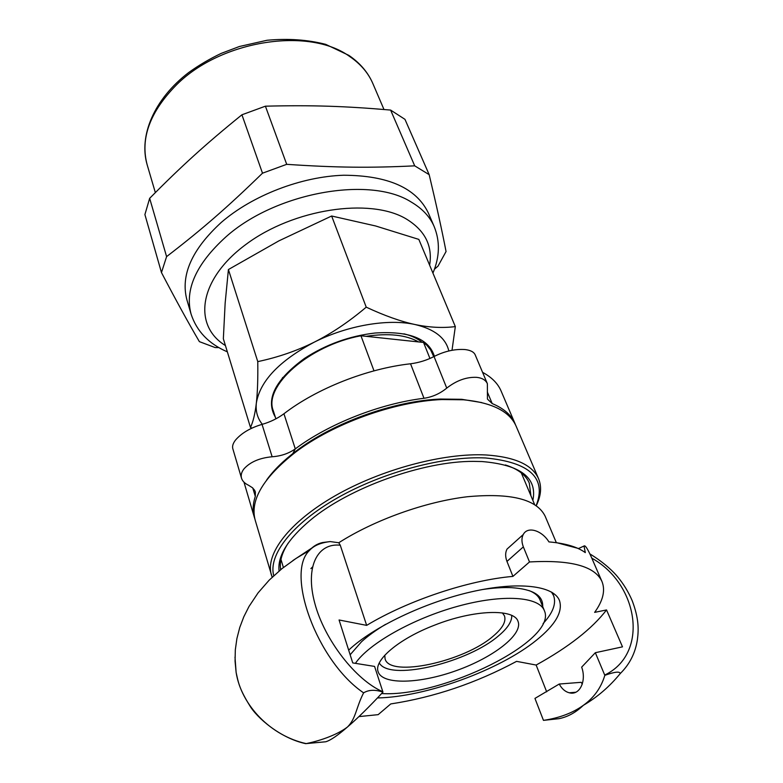 <?xml version="1.0" encoding="UTF-8"?>
<svg xmlns="http://www.w3.org/2000/svg" width="783" height="783" viewBox="0 0 783 783"><rect width="100%" height="100%" fill="white"/><g stroke="black" fill="none" stroke-linecap="round" stroke-linejoin="round"><path stroke-width="1.17" d="M529.504 561.959L512.924 576.396L506.963 561.421L523.347 546.877L529.504 561.959C570.778 559.639 594.933 566.158 601.961 581.495C605.523 590.372 603.076 600.669 594.64 612.375L606.541 609.937L622.495 646.846L595.334 652.709L581.661 667.136C586.643 680.564 579.958 695.842 569.251 692.779C565.16 691.722 561.822 688.815 559.228 684.039L581.221 682.316L582.278 684.136M382.956 692.103L374.568 666.411L352.741 662.917L339.068 619.979L366.659 625.372L340.272 545.222L338.775 542.746L330.211 541.582L322.635 542.531C317.477 543.637 313.112 546.25 309.549 550.38C285.012 572.911 316.968 661.312 363.615 692.857C368.724 689.735 375.165 689.48 382.956 692.103C369.175 706.902 357.342 718.54 347.476 726.996C337.737 735.452 330.495 740.375 325.767 741.765L306.163 743.605C270.889 735.834 241.36 705.552 236.123 672.421L234.998 657.113M546.681 691.829L536.149 665.051L516.574 661.361C476.123 683.06 434.183 697.252 390.746 703.937L378.16 714.654L358.908 716.602M606.541 609.937C592.065 628.769 568.605 647.14 536.149 665.051M559.228 684.039L534.946 698.407L543.461 720.37C559.444 717.972 572.735 712.961 583.335 705.336C593.935 697.751 601.099 687.748 604.828 675.337C614.714 671.804 619.852 671.207 620.244 673.566C609.556 686.632 597.253 697.222 583.335 705.336C575.867 712.471 567.734 716.925 558.954 718.677L543.461 720.37M601.961 581.495L593.641 562.39C588.503 550.155 585.293 544.694 584.01 546.025L585.312 552.622C577.394 546.857 565.267 543.294 548.932 541.905C541.973 530.443 527.595 525.882 523.24 534.544C521.478 537.96 521.517 542.071 523.347 546.877M595.334 652.709L604.828 675.337M506.963 561.421C505.192 556.644 505.221 552.534 507.032 549.089L511.465 545.115M311.81 548.041L292.822 560.589M306.163 743.605C317.056 741.462 335.946 735.824 347.476 726.996C356.03 718.52 356.04 707.509 363.615 692.857M366.659 625.372C407.855 600.492 468.763 580.164 512.924 576.396M348.68 650.154L348.866 649.978C372.982 627.183 424.347 602.528 471.278 591.86C518.277 581.113 553.571 585.537 559.444 600.463C563.075 611.592 555.47 624.785 536.629 640.044C499.701 670.131 425.815 696.997 377.504 697.947M556.351 542.697L545.144 516.193C536.776 499.221 510.829 492.742 467.314 496.745C425.472 501.688 374.46 519.941 338.775 542.746M620.263 673.537C629.689 664.268 635.395 652.963 637.391 639.613C638.791 629.297 638.801 618.227 632.214 600.727C628.426 591.909 623.542 583.912 617.552 576.728C614.44 572.843 605.142 563.173 589.814 553.875M310.89 568.634L312.388 567.088M292.225 454.708L295.279 448.865M515.508 424.836L514.979 423.515C511.387 415.078 503.782 408.432 492.194 403.568L487.447 399.085L487.378 383.709C485.685 380.029 482.083 377.905 476.583 377.337C466.433 376.917 456.479 380.499 446.75 388.104C439.987 393.634 432.412 397.02 423.995 398.283C379.99 403.597 328.606 423.867 295.289 448.884C288.721 453.504 281.009 456.127 272.141 456.763C259.662 457.928 250.306 461.921 244.09 468.743C241.536 471.924 240.684 475.066 241.516 478.178C242.417 481.095 244.756 483.454 248.554 485.264L252.488 487.76L254.651 490.305L255.395 492.008L255.297 496.402C252.801 504.056 252.488 511.045 254.358 517.348L243.983 482.171M241.507 478.178L232.786 448.61C232.13 446.104 233.05 443.247 235.546 440.026C241.614 433.038 250.452 427.821 262.051 424.386C270.243 422.037 277.534 418.494 283.935 413.757C316.547 388.593 367.061 368.587 410.537 363.782C418.876 362.715 426.706 360.288 434.036 356.51C444.519 351.215 454.825 348.895 464.955 349.541C470.417 350.177 473.813 351.91 475.144 354.738L487.378 383.709M482.573 372.326C491.714 377.259 497.89 383.494 501.1 391.02L514.979 423.515M254.358 517.348L254.788 518.698M273.766 575.72C267.943 555.216 291.951 523.778 337.375 497.949C382.711 472.129 443.932 455.843 485.548 457.967C529.974 462.264 546.847 478.139 536.169 505.593M279.081 571.013C277.348 556.136 287.772 539.193 310.342 520.176C348.905 487.789 423.29 461.011 473.646 461.383L481.946 461.539C520.529 464.779 537.51 477.728 532.861 500.396M280.676 569.681C279.325 561.851 281.821 553.013 288.154 543.157M505.397 464.955C517.906 468.958 525.873 475.017 529.298 483.111L530.913 495.747M266.621 480.018C273.629 470.231 283.505 460.541 296.258 450.939C333.352 422.693 393.78 400.935 440.369 399.056L461.647 399.291L481.731 402.57M272.171 577.218L255.16 520.059C249.894 500.151 263.303 477.552 295.397 452.29C333.088 423.593 394.554 401.464 441.886 399.545L463.497 399.79C492.057 402.56 509.586 411.339 516.095 426.118L538.587 478.785C541.856 486.811 541.082 495.776 536.277 505.671M271.398 574.986C264.997 554.237 288.996 522.183 335.124 495.786C381.174 469.389 443.638 452.731 486.018 454.962C514.92 456.91 532.45 464.848 538.587 478.785M551.467 592.026L553.571 595.569C556.468 603.487 552.974 612.815 543.089 623.571M350.148 654.764L361.55 641.717C367.961 635.894 375.977 630.1 385.588 624.335M482.054 589.599C493.143 587.916 503.009 587.279 511.661 587.671C532.871 589.129 543.216 595.413 542.697 606.541M529.044 590.558C534.74 592.819 538.381 595.932 539.996 599.876L544.351 610.613C539.056 596.548 502.803 593.876 457.908 606.248C413.042 618.511 368.734 643.616 355.404 663.348M511.671 615.418L511.7 617.151C511.152 622.73 506.807 628.925 498.654 635.737C468.802 661.87 393.673 680.613 380.313 664.454L379.226 663.103M502.432 612.913L504.477 615.898C506.288 621.496 502.588 628.201 493.368 636.002C464.534 661.547 389.68 677.99 385.079 658.885L384.756 655.273M422.047 342.298C417.525 338.481 411.486 335.662 403.93 333.832M282.751 377.455L276.448 388.133M374 370.848L360.953 335.77L366.16 336.328C388.574 332.981 406.064 334.85 418.631 341.936L423.534 342.455L426.862 345.264L430.689 350.011L433.733 356.666M423.534 342.455L429.945 358.477M275.88 418.856L273.306 410.791C263.166 386.332 308.884 345.43 360.953 335.77M418.631 341.936L366.16 336.328M381.624 693.552C442.121 697.447 557.594 640.572 544.459 610.887L544.351 610.613M434.634 625.137C473.911 609.546 514.284 608.411 518.052 621.457C523.152 634.465 493.496 657.348 456.695 670.483C419.962 683.823 382.525 685.096 378.16 671.814C373.491 660.451 398.801 638.801 434.634 625.137M252.018 428.076L250.491 427.479L223.351 338.765L225.142 303.236L228.411 269.538L257.773 361.619C277.887 357.361 296.688 350.882 314.198 342.191C331.659 333.401 349.003 321.725 366.229 307.161C384.424 315.657 400.661 321.441 414.97 324.514C429.26 327.5 442.708 328.185 455.324 326.599L452.016 350.275M250.491 427.479C253.163 421.704 255.111 413.6 256.335 403.167C257.529 392.674 258.008 378.825 257.773 361.619M455.324 326.599L418.836 239.402L375.595 225.964L331.64 216.01L278.885 240.87L228.411 269.538M366.229 307.161L331.64 216.01M448.845 350.96C445.733 337.904 434.438 329.095 414.97 324.514C388.114 318.495 347.241 325.444 314.198 342.191C279.208 360.885 259.917 381.213 256.335 403.167C255.493 411.281 257.49 418.328 262.334 424.298M434.399 356.314C428.878 338.589 409.108 330.817 375.077 333.02C349.551 335.956 326.012 344.432 304.47 358.438C274.95 380.088 265.241 399.653 275.332 417.133M390.609 110.07C345.234 106.155 312.28 105.03 265.408 106.185L286.705 164.332C336.719 167.709 370.653 168.002 414.706 165.839L390.609 110.07L404.968 119.349L429.172 174.658C436.405 205.009 442.023 230.633 446.056 251.519L438.01 266.132L434.438 269.235M218.878 347.603L215.11 347.554L199.391 341.642C188.586 323.252 175.95 300.241 161.474 272.582L144.904 214.571L149.661 198.314L166.593 256.618C201.251 229.996 226.747 207.975 262.491 173.19L241.927 114.788C205.694 144.092 181.49 166.153 149.661 198.314M241.927 114.788L265.408 106.185M432.94 273.091C439.752 256.824 440.163 241.311 434.174 226.571L428.389 213.074C416.39 188.067 388.153 175.451 343.678 175.235C301.249 176.576 252.459 195.417 221.286 222.411C191.796 249.474 180.354 275.332 186.941 299.997L191.081 314.081C196.709 331.287 208.797 343.874 227.344 351.841M286.705 164.332L262.491 173.19M166.593 256.618L161.474 272.582M429.172 174.658L414.706 165.839M591.762 558.132C639.114 584.421 649.058 654.011 604.711 675.044M382.858 691.761C355.825 680.163 324.485 639.965 314.786 603.223C304.822 566.383 317.722 542.668 340.272 545.222M283.935 413.757L295.289 448.884M262.051 424.386L272.141 456.763M487.31 391.95L492.194 403.568M434.036 356.51L446.75 388.104M410.537 363.782L423.995 398.283M252.801 488.044L255.297 496.402M434.174 226.571C429.936 216.695 422.233 208.493 411.065 201.945C370.036 175.676 275.636 192.364 225.944 236.848C196.181 263.881 184.553 289.622 191.081 314.081M225.426 345.557C192.618 325.503 198.442 279.335 246.175 244.247C293.508 208.895 369.645 197.512 405.702 218.623C424.836 230.104 432.813 245.627 429.632 265.183M155.337 192.579L147.184 164.87C140.069 138.464 149.935 111.695 176.782 84.564C221.55 40.002 309.295 26.818 349.609 56.445C360.542 63.893 368.304 72.946 372.884 83.615L383.973 109.493M575.769 692.241L569.27 692.789M578.363 548.609L584.001 546.025M507.032 549.089L523.24 534.544M236.123 672.421L235.057 661.155L235.321 649.812L236.906 638.546L239.755 627.486L243.816 616.769L249.004 606.492L258.106 592.829L269.195 580.134L281.929 568.664L296.062 558.416L309.539 550.38C313.836 545.594 320.727 542.668 330.211 541.591M236.114 672.352C238.247 681.876 238.835 687.973 249.611 705.405C256.697 717.659 280.343 738.281 305.82 743.684M578.598 548.511L556.302 542.58M534.623 504.575L521.312 472.912M283.397 567.499L280.97 559.444M296.258 450.939L295.397 452.29M440.369 399.056L441.886 399.545M553.571 595.569L552.328 592.545M147.184 164.87C138.552 135.782 154.222 98.844 188.693 72.535C198.774 65.273 209.648 58.882 221.315 53.342L239.441 46.491L267.062 40.266C288.095 38.338 307.641 39.708 325.708 44.357L348.836 55.358C360.063 63.051 368.079 72.467 372.884 83.615"/></g></svg>
